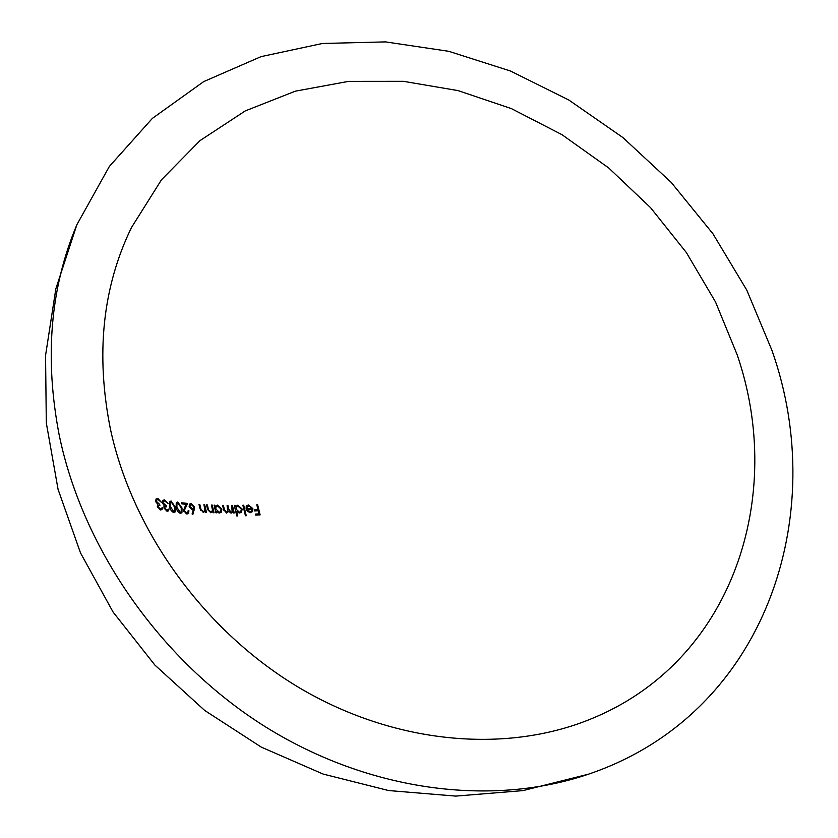 <?xml version="1.0" encoding="UTF-8"?>
<svg xmlns="http://www.w3.org/2000/svg" width="838" height="838" viewBox="0 0 838 838"><rect width="100%" height="100%" fill="white"/><g stroke="black" fill="none" stroke-linecap="round" stroke-linejoin="round"><path stroke-width="1.26" d="M110.417 429.056C132.614 532.078 205.226 632.124 300.203 688.312C395.379 744.28 505.356 753.477 589.481 719.549C733.501 662.114 785.751 495.551 737.084 354.558L715.526 301.963L686.395 252.605L650.498 207.594L608.713 167.967L561.994 134.688L511.41 108.626L458.114 90.609L403.371 81.317L348.587 81.37L295.311 91.174L245.199 110.941L199.999 140.616L161.493 179.772L131.451 227.58C102.54 287.151 95.532 354.317 110.417 429.056M246.257 515.747L245.44 515.768L242.884 505.23L243.701 505.209L246.257 515.747M242.151 509.064L241.47 512.228L239.605 513.003L236.536 511.463L237.646 515.957L236.829 515.967L234.273 505.377L235.09 505.366L235.394 506.676L237.762 505.199L242.151 509.064L241.533 509.724M212.454 509.892L211.448 505.063L212.244 505.094L214.046 512.751L213.25 512.73L212.915 511.348L210.799 512.772L207.436 508.781L206.525 504.853L207.321 504.895L208.672 510.258L210.715 511.84L211.962 511.327L212.454 509.892M204.901 509.567L203.896 504.717L204.702 504.759L206.504 512.458L205.698 512.416L205.373 511.033L203.267 512.416L199.915 508.362L199.004 504.413L199.8 504.466L201.141 509.86L203.173 511.484L204.43 510.971L204.901 509.567M189.147 506.529L189.493 504.151L191.158 503.512L194.573 506.99L192.824 514.605L192.08 513.977L193.389 509.892L192.499 509.913L189.147 506.529M175.32 507.158L175.226 511.861L173.749 512.385C171.633 511.683 170.187 509.64 169.433 506.236L169.59 501.585L171.13 501.03L175.32 507.158L174.723 507.891M159.639 504.361L159.89 505.482L158.256 505.796L158.12 506.781L160.236 508.865L162.394 507.723L162.006 509.535L160.508 509.986L157.355 506.602L157.827 504.581L155.742 501.365L156.046 499.008L157.9 498.495L161.472 502.35L158.131 499.626L156.696 499.982L156.486 501.449L159.639 504.361L158.948 505.44M166.228 505.67L166.49 506.781L164.835 507.147L164.698 508.153L166.825 510.164L169.004 508.959L168.595 510.803L167.097 511.274L163.923 507.996L164.405 505.953L162.31 502.81L162.635 500.422L164.489 499.867L168.082 503.607L164.73 500.977L163.284 501.365L163.054 502.863L166.228 505.67L165.568 506.77M182.035 508.038L181.919 512.772L180.442 513.306C178.274 512.626 176.828 510.614 176.106 507.262L176.273 502.591L177.824 502.025L182.035 508.038L181.427 508.771M187.565 503.439L184.276 510.593L186.685 512.961L187.859 512.552L188.141 510.709L188.927 510.792L188.519 513.474L186.905 514.04L183.512 510.593L185.931 504.34L181.846 503.879L181.595 502.769L187.565 503.439L186.905 504.235L181.804 503.69M221.881 509.158L221.263 512.259L219.367 513.024L216.351 511.421L216.686 512.825L215.89 512.804L214.088 505.157L214.884 505.188L215.198 506.508L217.534 505.125L221.881 509.158L221.253 509.86M231.089 512.175L232.168 511.693L231.613 505.398L232.419 505.387L234.231 512.95L233.414 512.961L233.1 511.651L231.173 513.107L228.627 511.285L226.658 513.107L223.568 509.483L222.594 505.356L223.4 505.366L224.375 509.494L226.574 512.175L227.674 511.704L227.098 505.398L227.905 505.398L228.816 509.263L231.089 512.175L230.46 512.866L232.168 511.704M247.419 511.316L246.058 508.739L252.018 508.53L248.928 505.859L246.854 507.514L246.026 507.105L246.707 505.712L248.603 504.937L252.887 508.666L252.72 511.201L250.457 512.688L247.419 511.316M254.364 509.881L257.999 509.714L256.795 504.738L257.622 504.696L260.115 514.888L255.653 515.119L255.391 514.071L259.036 513.893L258.251 510.761L254.616 510.929L254.364 509.881M771.955 350.41L746.784 290.126L712.908 233.729L671.269 182.464L622.875 137.537L568.834 100.026L510.352 70.968L448.759 51.307L385.553 41.9L322.368 43.492L261.068 56.628L203.676 81.621L152.359 118.388L109.359 166.437L76.876 224.71C50.238 287.937 44.351 358.088 59.215 435.142C82.836 549.529 161.357 661.695 265.709 726.996C370.312 792.057 492.587 806.858 588.454 774.197C766.267 713.955 830.228 514.71 771.955 350.41M157.638 507.399L158.12 506.781M159.629 509.64L160.236 508.865M155.973 502.119L156.486 501.449M157.177 499.438L157.9 498.495M157.387 505.157L157.827 504.581M160.582 509.504L162.394 507.723M164.206 508.771L164.698 508.153M166.196 510.95L166.825 510.164M162.53 503.533L163.054 502.863M163.787 500.768L164.489 499.867M163.965 506.508L164.405 505.953M167.946 509.776L169.004 508.959M170.449 501.899L171.13 501.03M174.545 507.042L171.35 502.14L170.261 502.538L170.208 506.362L173.466 511.274L174.534 510.876L174.545 507.042M169.915 503.701L170.261 502.538M169.643 507.074L170.208 506.362M172.827 512.06L173.466 511.274M177.153 502.852L177.824 502.025M181.249 507.943L178.044 503.125L176.965 503.544L176.891 507.378L180.16 512.207L181.228 511.788L181.249 507.943M176.598 504.717L176.954 503.544M176.315 508.079L176.891 507.378M179.5 512.992L180.16 512.207M183.721 511.253L184.276 510.593M187.859 512.552L187.199 513.348L186.026 513.757L186.685 512.961M186.905 504.235L185.167 507.503M188.183 511.568L188.927 510.792M192.499 514.333L194.573 506.99M190.509 504.298L191.158 503.512M193.515 508.467L191.755 509.619L193.515 508.467L193.767 506.885L191.357 504.602L190.195 505.042L189.922 506.54L192.405 508.844M189.367 507.21L189.922 506.54M204.074 505.482L204.702 504.759M204.43 510.971L203.173 511.484M200.617 510.478L201.141 509.86M199.182 505.188L199.8 504.466M204.734 511.767L205.373 511.033M205.352 511.054L204.786 508.645M211.616 505.817L212.244 505.094M211.962 511.327L210.715 511.84M208.138 510.876L208.672 510.258M206.703 505.618L207.321 504.895M212.286 512.07L212.915 511.348L212.244 508.53M215.722 512.123L216.351 511.421M216.906 505.838L217.534 505.125M214.559 507.231L215.198 506.508M214.413 506.561L214.884 505.188M220.624 511.473L218.509 512.793L220.624 511.473L221.075 509.137L217.723 506.058L216.152 506.718L215.775 508.991L219.137 512.081M215.146 509.703L215.775 508.991M233.435 512.961L231.77 506.079M231.801 506.079L232.419 505.387M228.816 509.263L228.187 509.944L227.287 506.089L227.905 505.398M227.674 511.704L226.574 512.175M223.715 510.08L222.782 506.068L223.4 505.366M227.999 511.976L228.627 511.285M232.472 512.332L233.1 511.651M236.85 515.967L235.918 512.133L236.536 511.463M237.144 505.88L237.762 505.199M235.09 505.366L234.462 506.047L234.776 507.357L235.394 506.676M240.841 511.463L238.746 512.751L240.841 511.463L241.334 509.064L237.95 506.131L236.41 506.801L235.981 509.137L239.375 512.081M235.981 509.137L236.41 506.801M245.471 515.768L243.03 505.88M243.072 505.88L243.701 505.209M246.257 509.368L251.4 509.179L252.018 508.53M252.887 508.666L252.259 509.326L252.102 511.85L252.72 511.201M247.985 505.597L248.603 504.937M246.592 510.164L247.095 509.63L250.195 511.777L251.568 511.201L252.154 509.452L247.095 509.63M251.117 511.662L249.567 512.427L250.195 511.777M259.34 514.93L256.941 505.356M256.994 505.345L257.622 504.696M254.511 510.499L257.999 509.714M255.548 514.679L259.036 513.893M193.651 510.761L194.301 509.986M200.031 508.813L200.638 508.1M207.552 509.221L208.17 508.509M223.746 510.185L224.375 509.494M76.876 224.71L55.842 288.796L45.556 355.469L46.31 422.918L58.063 489.34L80.521 552.954L113.067 612.033L154.831 665.016L204.692 710.446L261.299 747.129L323.143 774.071L388.56 790.538L455.788 796.1L523.017 790.601L588.454 774.197M157.534 506.739L158.256 505.796M155.973 500.925L156.696 499.982M164.133 508.048L164.835 507.147M162.582 502.276L163.284 501.375M167.191 510.74L167.893 509.86M173.854 511.725L174.534 510.876M180.547 512.615L181.228 511.798M189.535 505.827L190.195 505.042M215.523 507.43L216.152 506.718M246.76 507.168L247.378 506.498M250.95 511.861L251.568 511.201"/></g></svg>
